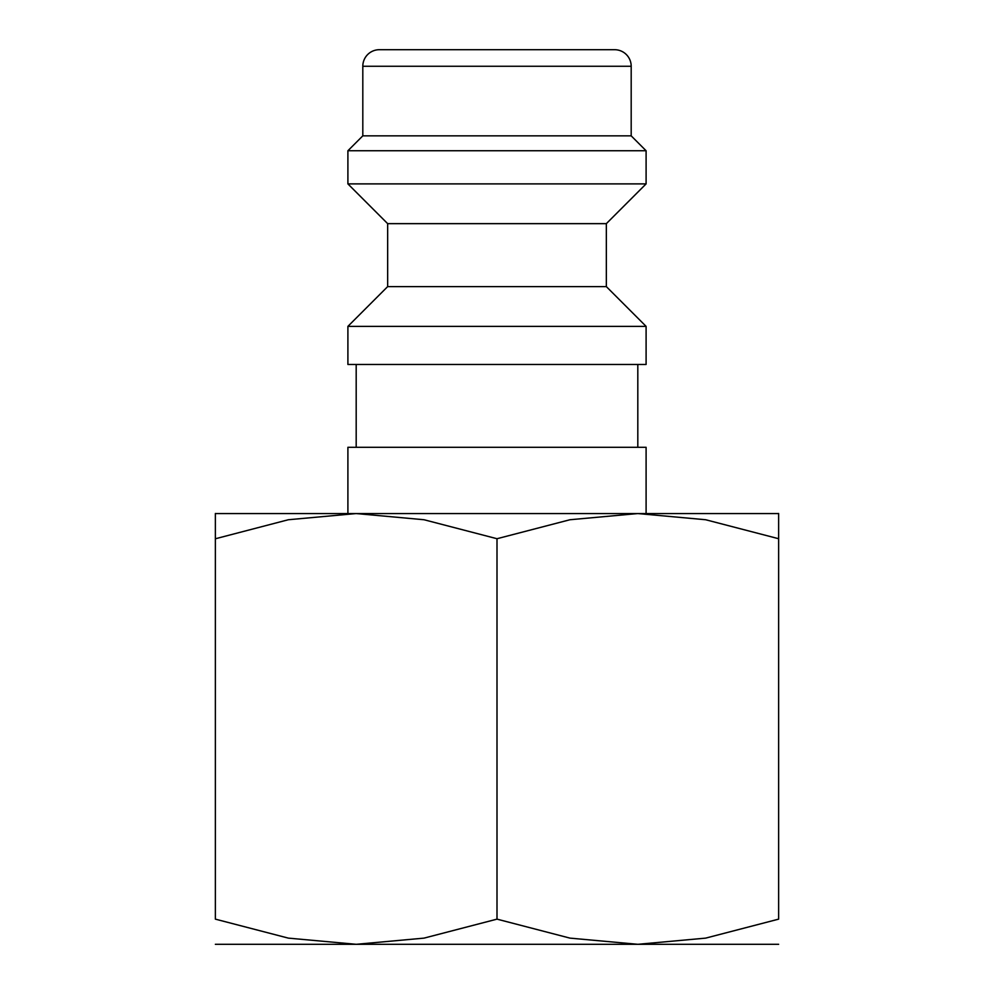 <?xml version="1.0" encoding="UTF-8"?>
<svg xmlns="http://www.w3.org/2000/svg" width="994" height="994" viewBox="0 0 994 994"><rect width="100%" height="100%" fill="white"/><g stroke="black" fill="none" stroke-linecap="round" stroke-linejoin="round"><path stroke-width="1.49" d="M646.1 513.563L646.1 447.3L347.9 447.3L347.9 513.563M497 326.367L347.9 326.367L347.9 364.463L646.1 364.463L646.1 326.367L497 326.367M387.66 286.607L387.66 223.65L606.34 223.65L606.34 286.607L387.66 286.607L347.9 326.367M631.19 66.263L362.81 66.263A16.563 16.563 0 0 1 379.373 49.7L614.627 49.7A16.563 16.563 0 0 1 631.19 66.263L631.19 135.843L646.1 150.753L646.1 183.89L347.9 183.89L387.66 223.65M646.1 150.753L347.9 150.753L347.9 183.89M631.19 135.843L362.81 135.843L347.9 150.753M778.637 513.563L637.813 513.563L705.653 519.738L778.637 538.723C778.637 505.039 778.637 505.039 778.637 538.773L778.637 919.139L705.653 938.125L637.813 944.3L569.984 938.125L497 919.139L424.016 938.125L356.187 944.3L288.347 938.125L215.363 919.139L215.363 538.723C215.363 505.039 215.363 505.039 215.363 538.773L288.347 519.738L356.187 513.563L424.016 519.738L497 538.723L569.984 519.738L637.813 513.563L215.363 513.563M778.637 944.3L215.363 944.3M778.637 919.102C778.637 952.824 778.637 952.824 778.637 919.102M215.363 919.102C215.363 952.824 215.363 952.824 215.363 919.102M497 538.723L497 919.139M356.187 364.463L356.187 447.3M362.81 66.263L362.81 135.843M606.34 223.65L646.1 183.89M606.34 286.607L646.1 326.367M637.813 364.463L637.813 447.3"/></g></svg>
